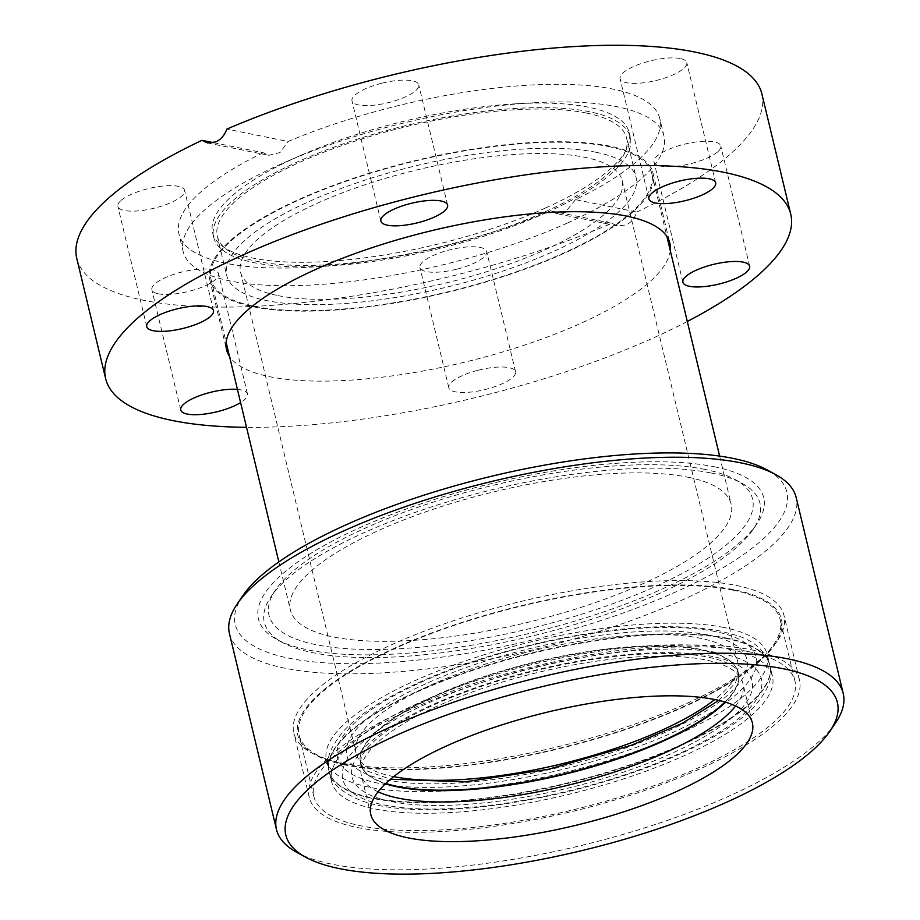 <?xml version="1.0" encoding="UTF-8"?>
<svg xmlns="http://www.w3.org/2000/svg" width="920" height="920" viewBox="0 0 920 920"><rect width="100%" height="100%" fill="white"/><g stroke="black" fill="none" stroke-linecap="round" stroke-linejoin="round"><path stroke-width="0.69" stroke-dasharray="4.6 3.45" d="M714.184 466.739A259.808 77.257 -13.5 0 1 756.757 524.078A259.808 77.257 -13.5 0 1 529.115 633.443A259.808 77.257 -13.5 0 1 276.621 639.342A259.808 77.257 -13.5 0 1 386.515 516.419A259.808 77.257 -13.5 0 1 714.184 466.739M711.436 473.041A254.886 75.796 -13.5 0 1 742.175 483.379A254.886 75.796 -13.5 0 1 753.204 529.287A254.886 75.796 -13.5 0 1 529.862 636.582A254.886 75.796 -13.5 0 1 282.164 642.379A254.886 75.796 -13.5 0 1 271.135 596.47A254.886 75.796 -13.5 0 1 463.438 497.248A254.886 75.796 -13.5 0 1 711.436 473.041M242.857 595.688A283.647 84.352 166.5 0 0 530.759 640.331A283.647 84.352 166.5 0 0 767.027 469.844M835.429 723.12A291.41 86.664 -13.5 0 1 580.094 845.779A291.41 86.664 -13.5 0 1 296.895 852.414M229.448 633.558A291.41 86.664 166.5 0 0 533.036 649.784A291.41 86.664 166.5 0 0 796.168 497.501M595.93 152.26A210.461 62.583 -13.5 0 1 636.053 177.307A210.461 62.583 -13.5 0 1 446.004 287.305A210.461 62.583 -13.5 0 1 226.745 275.575A210.461 62.583 -13.5 0 1 359.938 181.827A210.461 62.583 -13.5 0 1 595.93 152.26M278.001 295.608A196.213 58.351 166.5 0 0 498.019 268.042A196.213 58.351 166.5 0 0 622.196 180.642A196.213 58.351 166.5 0 0 584.798 157.286A196.213 58.351 166.5 0 0 364.78 184.839A196.213 58.351 166.5 0 0 240.603 272.251A196.213 58.351 166.5 0 0 278.001 295.608M687.976 477.227A226.653 67.401 -13.5 0 1 731.181 504.194A226.653 67.401 -13.5 0 1 526.516 622.644A226.653 67.401 -13.5 0 1 290.386 610.018A226.653 67.401 -13.5 0 1 433.826 509.059A226.653 67.401 -13.5 0 1 687.976 477.227M608.591 146.556A226.653 67.401 -13.5 0 1 651.797 173.535A226.653 67.401 -13.5 0 1 447.131 291.985A226.653 67.401 -13.5 0 1 211.002 279.358A226.653 67.401 -13.5 0 1 354.441 178.388A226.653 67.401 -13.5 0 1 608.591 146.556M707.664 634.915A205.677 61.157 166.5 0 0 362.744 722.671A205.677 61.157 166.5 0 0 570.204 764.646A205.677 61.157 166.5 0 0 707.664 634.915M393.691 776.618A196.213 58.351 -13.5 0 1 356.074 753.216A196.213 58.351 -13.5 0 1 480.24 665.804A196.213 58.351 -13.5 0 1 700.269 638.25A196.213 58.351 -13.5 0 1 737.668 661.606A196.213 58.351 -13.5 0 1 714.771 699.533M705.192 469.464A248.676 73.945 166.5 0 0 463.243 493.074A248.676 73.945 166.5 0 0 275.632 589.881A248.676 73.945 166.5 0 0 528.045 629.015A248.676 73.945 166.5 0 0 735.183 479.55A248.676 73.945 166.5 0 0 705.192 469.464M76.774 258.428A352.291 104.765 166.5 0 0 269.261 305.52A352.291 104.765 166.5 0 0 611.834 223.261L617.63 225.929L626.221 224.905C631.281 222.421 634.788 218.132 636.732 212.037L575.471 199.64A247.25 73.531 166.5 0 0 659.755 118.462A247.25 73.531 166.5 0 0 288.086 141.496L226.837 129.099M636.732 212.037A352.291 104.765 166.5 0 0 761.886 93.943M381.466 83.306A34.328 10.212 166.5 0 0 351.98 100.866A34.328 10.212 166.5 0 0 387.745 102.787A34.328 10.212 166.5 0 0 418.726 84.847A34.328 10.212 166.5 0 0 381.466 83.306M718.129 151.42A34.328 10.212 166.5 0 0 720.774 145.958A34.328 10.212 166.5 0 0 685.02 144.049A34.328 10.212 166.5 0 0 654.028 161.977A34.328 10.212 166.5 0 0 681.812 165.508A34.328 10.212 166.5 0 0 718.129 151.42M680.259 58.546A34.328 10.212 166.5 0 0 641.78 63.365A34.328 10.212 166.5 0 0 620.057 78.66A34.328 10.212 166.5 0 0 655.81 80.569A34.328 10.212 166.5 0 0 686.803 62.629A34.328 10.212 166.5 0 0 680.259 58.546M687.309 321.494A352.291 104.765 -13.5 0 1 246.525 427.317M670.277 250.527A227.953 67.781 -13.5 0 1 514.384 348.392A227.953 67.781 -13.5 0 1 269.997 376.763A227.953 67.781 -13.5 0 1 229.494 356.35M237.417 389.378A34.328 10.212 -13.5 0 1 240.936 389.873A34.328 10.212 -13.5 0 1 247.48 393.955A34.328 10.212 -13.5 0 1 240.591 402.592M478.285 370.197A34.328 10.212 -13.5 0 1 515.545 371.737A34.328 10.212 -13.5 0 1 486.07 389.298A34.328 10.212 -13.5 0 1 448.799 387.768A34.328 10.212 -13.5 0 1 478.285 370.197M457.205 269.065A34.328 10.212 166.5 0 0 486.68 251.493A34.328 10.212 166.5 0 0 450.926 249.584A34.328 10.212 166.5 0 0 419.934 267.524A34.328 10.212 166.5 0 0 457.205 269.065M158.401 293.825A34.328 10.212 166.5 0 0 196.892 289.006A34.328 10.212 166.5 0 0 218.603 273.711A34.328 10.212 166.5 0 0 182.85 271.802A34.328 10.212 166.5 0 0 151.857 289.742A34.328 10.212 166.5 0 0 158.401 293.825M120.531 200.939A34.328 10.212 166.5 0 0 117.886 206.413A34.328 10.212 166.5 0 0 153.64 208.322A34.328 10.212 166.5 0 0 184.632 190.382A34.328 10.212 166.5 0 0 156.848 186.863A34.328 10.212 166.5 0 0 120.531 200.939M567.559 222.973A247.25 73.531 -13.5 0 1 323.173 284.268A247.25 73.531 -13.5 0 1 183.149 251.551A247.25 73.531 -13.5 0 1 284.487 162.518A247.25 73.531 -13.5 0 1 533.278 102.787A247.25 73.531 -13.5 0 1 663.987 136.114A247.25 73.531 -13.5 0 1 567.559 222.973M545.652 207.92A214.222 63.698 -13.5 0 1 333.902 261.027A214.222 63.698 -13.5 0 1 212.589 232.691A214.222 63.698 -13.5 0 1 300.391 155.549A214.222 63.698 -13.5 0 1 515.936 103.799A214.222 63.698 -13.5 0 1 629.199 132.664A214.222 63.698 -13.5 0 1 545.652 207.92M546.745 212.486A214.222 63.698 -13.5 0 1 335.006 265.592A214.222 63.698 -13.5 0 1 213.681 237.256A214.222 63.698 -13.5 0 1 407.111 125.304A214.222 63.698 -13.5 0 1 630.292 137.241A214.222 63.698 -13.5 0 1 546.745 212.486M586.523 113.068A210.461 62.583 166.5 0 0 350.531 142.623A210.461 62.583 166.5 0 0 217.338 236.382A210.461 62.583 166.5 0 0 436.597 248.101A210.461 62.583 166.5 0 0 626.635 138.115A210.461 62.583 166.5 0 0 586.523 113.068M253.195 306.785A227.953 67.781 166.5 0 0 508.794 274.769A227.953 67.781 166.5 0 0 653.05 173.236A227.953 67.781 166.5 0 0 415.575 160.528A227.953 67.781 166.5 0 0 209.748 279.657A227.953 67.781 166.5 0 0 253.195 306.785M213.647 142.703L263.189 152.72L268.686 155.33L280.013 152.559L288.086 141.496M263.189 152.72A247.25 73.531 166.5 0 0 178.917 233.898A247.25 73.531 166.5 0 0 550.574 210.864L611.834 223.261M575.471 199.64L565.053 212.531L556.428 213.543L550.574 210.864M712.85 656.558A205.677 61.157 166.5 0 0 367.942 744.314A205.677 61.157 166.5 0 0 575.403 786.289A205.677 61.157 166.5 0 0 712.85 656.558M378.074 791.809A196.213 58.351 -13.5 0 1 361.272 774.858A196.213 58.351 -13.5 0 1 485.438 687.447A196.213 58.351 -13.5 0 1 705.467 659.893A196.213 58.351 -13.5 0 1 742.865 683.249A196.213 58.351 -13.5 0 1 735.574 705.973M747.764 651.486A247.376 73.566 166.5 0 0 470.373 686.228A247.376 73.566 166.5 0 0 313.835 796.421A247.376 73.566 166.5 0 0 571.55 810.209A247.376 73.566 166.5 0 0 794.914 680.926A247.376 73.566 166.5 0 0 747.764 651.486M341.86 763.059A252.045 74.945 166.5 0 0 587.087 739.128A252.045 74.945 166.5 0 0 777.239 641.01A252.045 74.945 166.5 0 0 783.978 615.388A252.045 74.945 166.5 0 0 735.942 585.384A252.045 74.945 166.5 0 0 453.318 620.781A252.045 74.945 166.5 0 0 293.825 733.056A252.045 74.945 166.5 0 0 311.466 752.836A252.045 74.945 166.5 0 0 341.86 763.059M345.241 764.991A248.676 73.945 -13.5 0 1 315.249 754.906A248.676 73.945 -13.5 0 1 420.44 637.261A248.676 73.945 -13.5 0 1 734.056 589.708A248.676 73.945 -13.5 0 1 774.801 644.586A248.676 73.945 -13.5 0 1 587.19 741.382A248.676 73.945 -13.5 0 1 345.241 764.991M733.044 590.157A247.376 73.566 -13.5 0 1 780.194 619.597A247.376 73.566 -13.5 0 1 556.83 748.88A247.376 73.566 -13.5 0 1 299.103 735.103A247.376 73.566 -13.5 0 1 455.653 624.898A247.376 73.566 -13.5 0 1 733.044 590.157M751.41 649.842A252.045 74.945 -13.5 0 1 799.445 679.834A252.045 74.945 -13.5 0 1 571.872 811.555A252.045 74.945 -13.5 0 1 309.292 797.513A252.045 74.945 -13.5 0 1 468.797 685.239A252.045 74.945 -13.5 0 1 751.41 649.842M729.261 649.163A226.653 67.401 -13.5 0 1 772.455 676.143A226.653 67.401 -13.5 0 1 567.801 794.592A226.653 67.401 -13.5 0 1 331.671 781.966A226.653 67.401 -13.5 0 1 475.111 680.995A226.653 67.401 -13.5 0 1 729.261 649.163M720.348 653.188A215.257 64.009 -13.5 0 1 576.483 788.957A215.257 64.009 -13.5 0 1 359.363 745.027A215.257 64.009 -13.5 0 1 720.348 653.188M726.719 638.583A226.653 67.401 166.5 0 0 472.569 670.415A226.653 67.401 166.5 0 0 329.13 771.385A226.653 67.401 166.5 0 0 565.259 784.012A226.653 67.401 166.5 0 0 769.913 665.562A226.653 67.401 166.5 0 0 726.719 638.583M724.063 627.52A226.653 67.401 166.5 0 0 469.913 659.352A226.653 67.401 166.5 0 0 326.473 760.322A226.653 67.401 166.5 0 0 562.603 772.949A226.653 67.401 166.5 0 0 767.257 654.499A226.653 67.401 166.5 0 0 724.063 627.52M726.605 638.101A226.653 67.401 -13.5 0 1 769.798 665.079A226.653 67.401 -13.5 0 1 565.144 783.529A226.653 67.401 -13.5 0 1 329.015 770.902A226.653 67.401 -13.5 0 1 472.454 669.932A226.653 67.401 -13.5 0 1 726.605 638.101M715.15 631.545A215.257 64.009 166.5 0 0 354.166 723.384A215.257 64.009 166.5 0 0 571.297 767.314A215.257 64.009 166.5 0 0 715.15 631.545M385.411 783.782A194.281 57.776 -13.5 0 1 360.617 763.83A194.281 57.776 -13.5 0 1 483.563 677.281A194.281 57.776 -13.5 0 1 701.408 650.003A194.281 57.776 -13.5 0 1 738.438 673.118A194.281 57.776 -13.5 0 1 725.397 702.155M724.937 702.018A194.281 57.776 166.5 0 0 738.311 672.635A194.281 57.776 166.5 0 0 701.293 649.52A194.281 57.776 166.5 0 0 483.448 676.798A194.281 57.776 166.5 0 0 360.502 763.347A194.281 57.776 166.5 0 0 385.756 783.449M753.204 529.287L756.757 524.078M282.164 642.379L276.621 639.342M752.387 722.924L742.865 683.249M370.794 814.545L361.272 774.858M211.002 279.358L226.124 342.32M278.84 561.913L290.386 610.018M651.797 173.535L666.908 236.498M719.624 456.09L731.181 504.194M275.632 589.881L271.135 596.47M735.183 479.55L742.175 483.379M240.603 272.251L356.074 753.216M622.196 180.642L737.668 661.606M715.668 182.873L686.803 62.629M648.922 198.892L620.057 78.66M749.65 266.202L720.774 145.958M682.893 282.221L654.028 161.977M515.545 371.737L486.68 251.493M448.799 387.768L419.934 267.524M247.48 393.955L218.603 273.711M180.734 409.975L151.857 289.742M213.498 310.626L184.632 190.382M146.751 326.657L117.886 206.413M447.603 205.091L418.726 84.847M380.857 221.111L351.98 100.866M300.391 155.549L284.487 162.518M515.936 103.799L533.278 102.787M630.292 137.241L629.199 132.664M213.681 237.256L212.589 232.691M217.338 236.382L226.745 275.575M626.635 138.115L636.053 177.307M209.748 279.657L226.55 349.634M653.05 173.236L669.852 243.213M207.483 142.957L268.686 155.33M663.987 136.114L659.755 118.462M183.149 251.551L178.917 233.898M617.63 225.94L556.428 213.555M718.807 700.407L735.551 682.801L738.438 673.118C736.46 669.162 734.079 666.551 731.296 665.275C726.248 662.067 718.508 659.352 708.055 657.156C682.168 652.05 647.749 652.211 604.773 657.627C548.251 665.356 495.201 679.408 445.636 699.763C416.565 712.045 394.335 724.454 378.959 737C371.438 743.245 366.263 748.776 363.411 753.595C361.514 755.998 360.582 759.414 360.617 763.83L364.228 768.717L367.632 771.178L390.482 779.228M794.914 680.926L780.194 619.597M313.835 796.421L299.103 735.103M774.801 644.586L777.239 641.01M315.249 754.906L311.466 752.836M799.445 679.834L783.978 615.388M309.292 797.513L293.825 733.056M772.455 676.143L769.913 665.562C773.835 676.28 768.522 690.069 753.974 706.905C745.844 715.323 735.252 723.615 722.2 731.768C682.214 756.194 630.786 776.135 567.881 791.614C504.988 806.483 450.053 812.222 403.098 808.829C387.205 807.53 373.566 804.919 362.181 801.009C341.596 792.672 330.579 782.793 329.13 771.385L331.671 781.966M326.473 760.322L329.015 770.902C325.128 760.081 330.452 746.281 345.011 729.502C353.383 720.843 364.354 712.333 377.924 703.961C418.22 679.615 469.763 659.789 532.565 644.483C608.706 626.842 671.163 622.334 719.957 630.947L736.747 635.456C754.262 640.941 765.279 650.819 769.798 665.079L767.257 654.499"/><path stroke-width="1.38" d="M843.226 693.484L796.168 497.501A291.41 86.664 166.5 0 0 775.767 474.639L767.027 469.844A283.647 84.352 166.5 0 0 732.814 458.344A283.647 84.352 166.5 0 0 456.849 485.277A283.647 84.352 166.5 0 0 242.857 595.688L237.233 603.922A291.41 86.664 166.5 0 0 229.448 633.558L276.494 829.553A291.41 86.664 -13.5 0 1 460.909 699.729A291.41 86.664 -13.5 0 1 787.681 658.812A291.41 86.664 -13.5 0 1 843.226 693.484A291.41 86.664 -13.5 0 1 835.429 723.12L829.805 731.354A283.647 84.352 166.5 0 0 783.334 668.759A283.647 84.352 166.5 0 0 425.615 723.005A283.647 84.352 166.5 0 0 305.635 857.198A283.647 84.352 166.5 0 0 581.279 850.747A283.647 84.352 166.5 0 0 829.805 731.354M408.192 837.89A196.213 58.351 -13.5 0 1 370.794 814.545A196.213 58.351 -13.5 0 1 547.963 711.999A196.213 58.351 -13.5 0 1 752.387 722.924A196.213 58.351 -13.5 0 1 628.21 810.336A196.213 58.351 -13.5 0 1 408.192 837.89M305.635 857.198L296.895 852.414A291.41 86.664 -13.5 0 1 276.494 829.553M775.767 474.639A291.41 86.664 166.5 0 0 740.623 462.817A291.41 86.664 166.5 0 0 457.091 490.486A291.41 86.664 166.5 0 0 237.233 603.922M714.771 699.533A196.213 58.351 -13.5 0 1 393.691 776.618M790.751 214.187L761.886 93.943A352.291 104.765 166.5 0 0 569.411 46.851A352.291 104.765 166.5 0 0 226.837 129.099C224.641 135.148 220.995 139.415 215.901 141.887L207.483 142.945L201.928 140.334A352.291 104.765 166.5 0 0 76.774 258.428L105.65 378.66A352.291 104.765 -13.5 0 1 230.793 260.567A352.291 104.765 -13.5 0 1 723.603 172.258A352.291 104.765 -13.5 0 1 790.751 214.187A352.291 104.765 -13.5 0 1 687.309 321.494M246.525 427.317A352.291 104.765 -13.5 0 1 105.65 378.66M229.494 356.35A227.953 67.781 -13.5 0 1 226.55 349.634A227.953 67.781 -13.5 0 1 432.377 230.506A227.953 67.781 -13.5 0 1 669.852 243.213A227.953 67.781 -13.5 0 1 670.277 250.527M418.117 222.651A34.328 10.212 -13.5 0 1 380.857 221.111A34.328 10.212 -13.5 0 1 410.331 203.55A34.328 10.212 -13.5 0 1 447.603 205.091A34.328 10.212 -13.5 0 1 418.117 222.651M210.852 316.089A34.328 10.212 -13.5 0 1 174.535 330.176A34.328 10.212 -13.5 0 1 146.751 326.657A34.328 10.212 -13.5 0 1 149.396 321.183A34.328 10.212 -13.5 0 1 185.713 307.096A34.328 10.212 -13.5 0 1 213.498 310.626A34.328 10.212 -13.5 0 1 210.852 316.089M240.591 402.592A34.328 10.212 -13.5 0 1 187.266 414.058A34.328 10.212 -13.5 0 1 180.734 409.975A34.328 10.212 -13.5 0 1 199.985 395.542A34.328 10.212 -13.5 0 1 237.417 389.378M685.549 276.759A34.328 10.212 -13.5 0 1 721.866 262.671A34.328 10.212 -13.5 0 1 749.65 266.202A34.328 10.212 -13.5 0 1 746.994 271.664A34.328 10.212 -13.5 0 1 710.677 285.752A34.328 10.212 -13.5 0 1 682.893 282.221A34.328 10.212 -13.5 0 1 685.549 276.759M655.466 202.986A34.328 10.212 -13.5 0 1 648.922 198.892A34.328 10.212 -13.5 0 1 670.645 183.609A34.328 10.212 -13.5 0 1 709.124 178.79A34.328 10.212 -13.5 0 1 715.668 182.873A34.328 10.212 -13.5 0 1 693.956 198.156A34.328 10.212 -13.5 0 1 655.466 202.986M201.928 140.334L213.647 142.703M735.574 705.973A196.213 58.351 -13.5 0 1 565.685 785.795A196.213 58.351 -13.5 0 1 378.074 791.809M725.397 702.155A194.281 57.776 -13.5 0 1 563.005 774.651A194.281 57.776 -13.5 0 1 385.411 783.782M385.756 783.449A194.281 57.776 166.5 0 0 562.89 774.168A194.281 57.776 166.5 0 0 724.937 702.018M226.124 342.32L278.84 561.913M666.908 236.498L719.624 456.09M390.482 779.228L465.336 781.827L548.722 769.212L631.867 745.096L682.364 723.235L718.807 700.407"/></g></svg>
